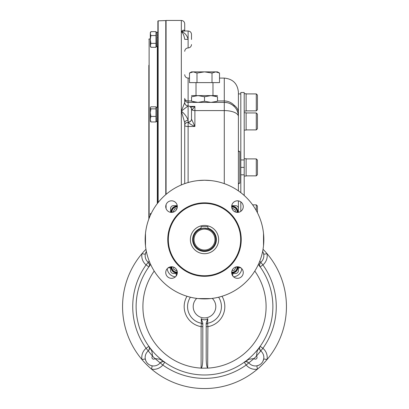 <?xml version="1.0" encoding="UTF-8"?>
<svg xmlns="http://www.w3.org/2000/svg" width="409" height="409" viewBox="0 0 409 409"><rect width="100%" height="100%" fill="white"/><g stroke="black" fill="none" stroke-linecap="round" stroke-linejoin="round"><path stroke-width="0.61" d="M237.782 266.755A5.368 5.368 0 0 1 231.683 272.854M177.317 272.854A5.368 5.368 0 0 1 171.218 266.755M231.683 206.289A5.368 5.368 0 0 1 237.782 212.389M171.218 212.389A5.368 5.368 0 0 1 177.317 206.289M156.836 37.991L156.928 37.214M156.918 37.107L156.882 36.718M156.923 33.497L156.754 32.413L157.076 32.429L156.836 32.654M156.841 38.155L156.765 46.488M156.836 33.456L156.831 32.429M157.076 35.481L156.831 33.497L157.041 35.481M157.076 38.068L156.851 35.649M157.076 46.503L156.954 39.463M156.954 44.54L156.918 44.826M156.954 42.214L156.918 42.592M156.892 44.627L156.928 44.336M156.908 42.485L156.944 42.101M156.882 32.291L155.957 32.291L155.957 46.641L156.882 46.641M156.882 42.214L156.918 41.825M156.882 44.54L156.918 44.238M156.918 33.456L156.882 39.463M156.944 119.939L156.79 118.319M156.836 108.385L156.836 107.582M157.076 121.432L157.041 110.41M156.954 117.143L156.918 117.521M156.954 114.397L156.918 114.811L156.954 114.397M156.944 111.759L156.918 112.035M156.836 110.343L157.061 112.996M156.923 108.426L156.908 119.264M156.908 117.414L156.944 117.03M156.928 112.148L156.954 111.872M150.308 107.613L150.911 106.831L155.957 106.831L155.957 121.57L156.882 121.57M156.882 111.647L156.908 111.376M156.882 114.397L156.918 113.978M156.882 117.143L156.918 116.754M156.882 119.469L156.765 121.417M156.754 121.447L157 120.404M156.918 108.385L157 107.342M194.045 239.572A10.455 10.455 0 0 1 209.725 230.518A10.455 10.455 0 0 1 209.725 248.626A10.455 10.455 0 0 1 194.045 239.572M193.196 239.572A11.304 11.304 0 0 1 210.149 229.786A11.304 11.304 0 0 1 210.149 249.362A11.304 11.304 0 0 1 193.196 239.572M201.427 228.697L201.11 228.789L201.11 226.632L207.89 226.632L207.89 228.789L204.393 228.273M204.173 228.278L203.58 228.309M202.93 228.38L201.448 228.692M190.374 239.572A14.126 14.126 0 0 1 211.565 227.338A14.126 14.126 0 0 1 211.565 251.806A14.126 14.126 0 0 1 190.374 239.572M231.75 273.478L235.579 273.478A2.827 2.827 0 0 0 238.406 270.656L238.406 266.826M177.25 205.666L173.421 205.666A2.827 2.827 0 0 0 170.594 208.493L170.594 212.322M238.406 212.322L238.406 208.493A2.827 2.827 0 0 0 235.579 205.666L231.75 205.666M170.594 266.826L170.594 270.656A2.827 2.827 0 0 0 173.421 273.478L177.25 273.478M171.535 200.814A5.792 5.792 0 0 0 166.519 209.505A5.792 5.792 0 0 0 176.55 209.505A5.792 5.792 0 0 0 171.535 200.814M243.258 206.606A5.792 5.792 0 0 0 237.465 200.814A5.792 5.792 0 0 0 231.673 206.606A5.792 5.792 0 0 0 237.465 212.399A5.792 5.792 0 0 0 243.258 206.606M237.465 278.33A5.792 5.792 0 0 0 243.258 272.542A5.792 5.792 0 0 0 237.465 266.75A5.792 5.792 0 0 0 231.673 272.542A5.792 5.792 0 0 0 237.465 278.33M165.742 272.542A5.792 5.792 0 0 0 171.535 278.33A5.792 5.792 0 0 0 177.327 272.542A5.792 5.792 0 0 0 171.535 266.75A5.792 5.792 0 0 0 165.742 272.542M167.767 239.572A36.733 36.733 0 0 1 222.864 207.762A36.733 36.733 0 0 1 222.864 271.387A36.733 36.733 0 0 1 167.767 239.572M210.717 180.563L204.5 180.236A59.336 59.336 0 0 0 153.114 269.24A59.336 59.336 0 0 0 255.886 269.24A59.336 59.336 0 0 0 204.5 180.236L198.283 180.563M198.283 298.585L210.717 298.585M145.492 233.355L145.492 245.789M263.508 245.789L263.508 233.355M176.995 270.615L176.53 270.886L173.702 269.255L173.702 267.169M171.504 266.75A5.087 5.087 0 0 0 177.327 272.568M172.077 266.77A4.519 4.519 0 0 0 177.302 272M232.005 208.529L232.47 208.263L235.298 209.894L235.298 211.98M237.496 212.399A5.087 5.087 0 0 0 231.673 206.581M236.923 212.373A4.519 4.519 0 0 0 231.698 207.148M173.457 212.072L173.186 211.601L174.817 208.774L176.903 208.774M177.327 206.581A5.087 5.087 0 0 0 171.504 212.399M177.302 207.148A4.519 4.519 0 0 0 172.077 212.373M235.543 267.077L235.814 267.547L234.183 270.369L232.097 270.369M231.673 272.568A5.087 5.087 0 0 0 237.496 266.75M231.698 272A4.519 4.519 0 0 0 236.923 266.77M202.803 326.653L201.11 326.653L201.417 323.268L201.202 318.637L202.803 323.156L202.803 358.146C202.731 363.616 202.245 366.939 201.34 368.11L201.34 368.11M222 296.269A20.327 20.327 0 0 1 207.89 326.653L207.66 368.11C206.755 366.939 206.269 363.616 206.197 358.146L206.197 323.151L207.798 318.637L207.583 323.268L207.89 326.653L206.197 326.653M254.797 271.055A61.595 61.595 0 0 1 207.89 368.11L201.11 368.212M207.798 318.637C205.604 320.181 203.401 320.181 201.202 318.637M258.355 264.48A68.38 68.38 0 0 1 250.85 356.878A68.38 68.38 0 0 1 158.15 356.878A68.38 68.38 0 0 1 150.645 264.48M258.427 264.326L260.15 266.878C259.045 266.167 259.245 264.638 260.748 262.292L259.781 261.126L260.753 262.292A8.477 8.477 0 0 0 262.644 251.412L262.875 251.826M149.336 347.333L149.403 349.041L148.252 350.927L152.572 356.152L151.841 351.045L148.85 346.341C149.955 347.052 149.755 348.58 148.252 350.927A3.39 3.39 0 0 1 148.247 350.927L152.562 356.162A10.174 10.174 0 0 0 152.572 356.152A71.769 71.769 0 0 0 154.96 358.535L160.062 359.271L164.766 362.256C164.055 361.157 162.526 361.357 160.185 362.86A8.477 8.477 0 0 1 147.644 363.463A8.477 8.477 0 0 1 148.247 350.927A8.477 8.477 0 0 0 145.297 358.954L141.959 359.547A81.943 81.943 0 0 1 145.962 249.27A81.943 81.943 0 0 0 141.959 253.672L145.297 254.265L146.125 251.826M259.664 265.886L259.597 264.178L260.748 262.292A3.39 3.39 0 0 1 260.753 262.292A8.477 8.477 0 0 0 263.703 254.265L267.041 253.672A11.866 11.866 0 0 1 262.91 264.904A71.769 71.769 0 0 1 262.91 348.315L260.753 350.927A8.477 8.477 0 0 1 261.356 363.463A8.477 8.477 0 0 1 248.82 362.86A8.477 8.477 0 0 0 256.847 365.815L257.44 369.153A11.866 11.866 0 0 1 246.203 365.017A71.769 71.769 0 0 1 162.797 365.017L160.18 362.86A3.39 3.39 0 0 1 160.185 362.86L154.96 358.535A1.697 1.697 0 0 1 152.439 358.667A1.697 1.697 0 0 1 152.562 356.162M146.356 251.412A8.477 8.477 0 0 0 148.247 262.292L149.213 261.121L148.252 262.292C149.755 264.638 149.955 266.167 148.85 266.878L146.09 264.904A11.866 11.866 0 0 1 141.959 253.672M150.573 264.326L148.85 266.878M246.336 361.633A3.39 3.39 0 0 0 244.234 362.256L246.203 365.017L248.82 362.86A3.39 3.39 0 0 1 248.82 362.86L254.04 358.535L248.938 359.271L244.234 362.256C244.945 361.157 246.474 361.357 248.815 362.86L254.05 358.55A10.174 10.174 0 0 1 254.05 358.55A1.697 1.697 0 0 0 256.561 358.667A1.697 1.697 0 0 0 256.438 356.162A10.174 10.174 0 0 1 256.428 356.152L257.159 351.05L260.15 346.341C259.045 347.052 259.245 348.58 260.748 350.927L256.428 356.152A71.769 71.769 0 0 1 254.04 358.535M262.875 361.392L263.703 358.954A8.477 8.477 0 0 0 260.753 350.927A3.39 3.39 0 0 1 260.748 350.927C259.459 349.685 259.173 348.304 259.889 346.776M149.009 263.176A3.39 3.39 0 0 1 149.167 263.483M149.305 263.825A3.39 3.39 0 0 1 149.392 264.127M149.479 264.776A3.39 3.39 0 0 1 149.449 265.364M149.265 266.106A3.39 3.39 0 0 1 149.127 266.417M149.009 350.043A3.39 3.39 0 0 0 149.167 349.736M149.305 349.393A3.39 3.39 0 0 0 149.392 349.097M149.479 348.448A3.39 3.39 0 0 0 148.85 346.341L146.09 348.315A71.769 71.769 0 0 1 146.09 264.904L148.247 262.292A3.39 3.39 0 0 1 148.252 262.292C149.536 263.524 149.827 264.904 149.111 266.443M267.041 253.672A81.943 81.943 0 0 0 263.038 249.27A81.943 81.943 0 0 1 257.44 369.153A81.943 81.943 0 0 1 141.959 359.547A11.866 11.866 0 0 1 146.09 348.315L148.247 350.927M145.297 358.954L145.89 360.907M150.855 365.472L152.153 365.815L151.56 369.153A81.943 81.943 0 0 1 141.959 359.547M161.069 362.103A3.39 3.39 0 0 1 161.371 361.939M161.719 361.807A3.39 3.39 0 0 1 162.015 361.72M162.664 361.628A3.39 3.39 0 0 1 163.252 361.658M163.994 361.847A3.39 3.39 0 0 1 164.306 361.98M247.931 362.103A3.39 3.39 0 0 0 247.629 361.939M247.287 361.807A3.39 3.39 0 0 0 246.985 361.72M256.847 365.815L258.795 365.217M260.15 346.341L262.91 348.315A11.866 11.866 0 0 1 267.041 359.547L263.703 358.954M259.991 350.043A3.39 3.39 0 0 1 259.833 349.736M259.695 349.393A3.39 3.39 0 0 1 259.608 349.092M259.521 348.442A3.39 3.39 0 0 1 259.546 347.86M259.735 347.113A3.39 3.39 0 0 1 259.873 346.801M259.991 263.176A3.39 3.39 0 0 0 259.833 263.483M259.695 263.825A3.39 3.39 0 0 0 259.608 264.122M259.521 264.771A3.39 3.39 0 0 0 260.15 266.878L262.91 264.904L260.753 262.292M263.703 254.265L263.11 252.312M267.041 359.547A81.943 81.943 0 0 1 257.44 369.153M191.504 101.227C191.504 102.756 191.504 102.756 191.504 101.227L198.002 102.393L210.998 102.393L217.496 101.227C217.496 102.756 217.496 102.756 217.496 101.227L217.496 96.769L210.998 95.609L204.5 96.769L198.002 95.609L191.504 96.769C191.504 95.246 191.504 95.246 191.504 96.769L191.56 101.248M191.504 102.393L198.002 102.393L204.5 101.227L210.998 102.393L217.496 102.393M191.504 95.609L217.496 95.609M217.496 96.769C217.496 95.246 217.496 95.246 217.496 96.769L217.496 96.769M213.984 95.87L216.274 96.391M195.016 102.132L192.726 101.606M216.315 101.596L215.896 101.708M204.5 101.227L204.5 96.769M157.879 28.927L157.879 24.121M157.879 202.869L157.879 21.12L158.15 20.833L158.15 202.527M148.835 70.951L148.835 111.713M148.835 136.003L148.835 143.825M148.835 190.931L148.835 198.754M148.835 67.25L148.835 70.905M148.835 65.726L148.835 65.333M148.835 70.936L148.835 70.542M148.835 65.302L148.835 219.019M256.29 93.912L256.29 110.87L257.425 109.735L257.425 95.046L256.29 93.912L246.121 93.912M257.425 128.774L256.29 129.904L257.425 128.774L257.425 114.08L256.29 112.95L246.121 112.95M246.121 129.904L256.29 129.904L256.29 112.95L257.425 114.08M256.29 158.902L256.29 175.855L257.425 174.725L257.425 160.031L256.29 158.902L246.121 158.902M257.425 212.741L257.425 205.983L256.29 204.853L252.619 204.853M256.29 210.62L256.29 204.853M244.199 112.751L246.121 112.751L246.121 130.098L244.199 130.098M244.199 93.717L246.121 93.717L246.121 111.064L244.199 111.064M244.199 158.702L246.121 158.702L246.121 176.054L244.199 176.054M151.161 213.58L150.548 214.878L150.911 213.58L150.308 213.58L150.308 215.41M150.308 45.338L150.911 47.296L150.308 46.248L150.911 43.38L150.308 39.463L150.308 33.594L150.911 35.552L150.308 39.463L150.308 45.333M150.328 45L150.384 44.647M150.425 44.494L150.66 43.86M150.308 33.594L150.308 32.684L150.911 31.636L150.308 33.594M150.328 33.252L150.384 32.914M150.425 32.751L150.696 32.04M150.911 31.636L155.957 31.636L155.957 35.552L150.911 35.552M150.911 43.38L155.957 43.38L155.957 47.296L150.911 47.296M150.446 107.373L150.308 107.843L150.911 108.86L150.308 112.639L150.308 109.597M150.911 121.959L150.308 119.188L150.308 112.639L150.911 116.422L150.308 119.188L150.446 121.417L150.911 121.959L155.957 121.959M150.308 107.843L150.308 112.639M150.911 108.86L155.957 108.86M150.911 116.422L155.957 116.422M191.755 72.071L191.351 72.188M196.995 73.037L204.5 71.877L215.758 71.877L212.005 73.037L204.5 71.877L191.504 71.877L189.49 73.037L189.49 82.613L196.995 82.613L196.995 73.037L193.242 71.877L189.49 73.037M219.51 73.037L217.496 71.877L215.758 71.877L219.51 73.037L219.51 82.613L196.995 82.613M196.023 95.609L196.023 82.613M212.005 73.037L212.005 82.613M240.809 159.945L240.809 92.5L244.199 92.5L244.199 159.945L240.809 159.945L240.809 192.644M240.809 211.341L240.809 201.877M244.199 195.471L244.199 174.812L240.809 174.812M244.199 174.812L244.199 167.378L240.809 167.378M244.199 167.378L244.199 159.945M238.406 93.912L240.809 93.912M238.406 93.206L238.406 151.555L239.817 151.555A1.411 1.411 0 0 1 238.406 150.144A1.411 1.411 0 0 0 239.817 151.555L239.817 183.201L238.406 183.201M184.858 31.023L184.72 30.982C184.127 29.699 182.997 29.918 181.33 31.636L184.587 30.987L181.33 31.636L181.33 20.45L166.074 20.45L166.074 194.362M166.074 204.674L166.074 208.539M219.51 78.093L224.28 78.093C232.859 78.927 237.568 83.635 238.406 92.219L238.406 112.674A14.126 10.281 180 0 0 234.168 105.328L234.168 106.427L232.113 104.76M238.406 190.88L238.406 112.674M238.406 200.891L238.406 211.32M191.504 109.438A3.39 2.965 167.4 0 1 191.519 109.776L191.504 119.08A3.39 3.154 -6.6 0 1 188.12 122.286L188.109 126.468A3.39 1.022 180 0 1 184.72 125.445A3.39 3.154 180 0 1 188.109 122.286L188.109 122.286C189.674 123.809 191.933 125.2 194.894 126.468L194.894 110.588L224.28 110.588A14.126 5.925 180 0 1 238.406 116.519A14.126 14.126 0 0 0 224.28 102.393L188.109 102.393A3.39 3.39 0 0 1 184.72 98.998L184.72 102.526A3.39 3.39 180 0 0 188.109 105.921L181.33 111.151C184.73 113.901 186.99 116.959 188.109 120.318A3.39 2.367 180 0 0 184.72 122.685L181.33 111.151L181.33 184.95M181.33 20.45C183.39 20.649 184.52 21.779 184.72 23.84L184.72 30.885M191.381 108.405A3.39 2.889 93.8 0 1 192.066 109.955L194.894 106.396L190.415 107.296M189.848 106.396L194.894 106.396L194.894 110.588A3.39 1.421 0 0 1 192.066 109.955L191.519 109.776M184.72 74.699C184.924 76.759 186.054 77.889 188.109 78.093L188.109 122.102A3.39 3.083 0 0 0 191.504 119.019L191.504 109.627M191.504 119.08L194.894 126.468L188.109 126.468L188.109 182.547M191.504 39.463L191.504 34.382C191.3 32.321 190.17 31.191 188.109 30.987C190.17 31.191 191.3 32.321 191.504 34.382M191.504 109.31C191.3 107.25 190.17 106.12 188.109 105.921C186.054 105.716 184.924 104.586 184.72 102.526L181.33 111.151L181.33 31.636C182.997 33.006 184.127 35.568 184.72 39.325L188.109 39.366C186.99 35.189 184.73 32.613 181.33 31.636M184.72 122.685L184.72 183.631M224.28 183.631L224.28 100.946C228.202 101.043 231.499 102.506 234.168 105.328M238.406 184.612A1.411 1.411 0 0 1 239.817 183.201A1.411 1.411 0 0 0 238.406 184.612M207.89 228.202A11.866 11.866 0 0 1 203.355 251.387A11.866 11.866 0 0 1 201.11 228.202M204.5 275.743A36.166 36.166 0 0 1 173.181 221.489A36.166 36.166 0 0 1 235.819 221.489A36.166 36.166 0 0 1 204.5 275.743M190.405 297.21A16.943 16.943 0 0 0 201.417 323.268A1.697 1.692 180 0 1 202.803 324.93L202.803 324.93M187 296.269A20.327 20.327 0 0 0 201.11 326.653L201.11 368.11A61.595 61.595 0 0 1 154.203 271.055M218.595 297.21A16.943 16.943 0 0 1 207.583 323.268A1.697 1.692 0 0 0 206.197 324.93L206.197 324.93M175.42 276.832A9.044 9.044 0 0 1 167.24 268.652M176.243 275.911L176.243 273.478M212.266 298.401A11.304 11.304 0 0 1 212.568 314.526A11.304 11.304 0 0 1 196.432 314.526A11.304 11.304 0 0 1 196.734 298.401M164.331 361.996C162.797 361.285 161.412 361.571 160.185 362.86L154.95 358.55A10.174 10.174 0 0 1 154.96 358.535M260.753 350.927L256.438 356.162M164.766 362.256L162.797 365.017A11.866 11.866 0 0 1 151.56 369.153M168.165 267.829L170.594 267.829M232.757 275.911L232.757 273.478M241.76 268.652A9.044 9.044 0 0 1 233.58 276.832M240.835 267.829L238.406 267.829M165.778 194.612L165.778 20.568L166.074 20.849M165.778 207.276L165.778 205.937M150.308 38.957L149.121 38.957L149.121 218.273M157.312 203.6L157.312 121.57M157.312 107.219L157.312 46.641M184.72 51.335C184.924 49.274 186.054 48.144 188.109 47.94C190.17 47.741 191.3 46.611 191.504 44.55C191.3 46.611 190.17 47.741 188.109 47.94L188.109 30.987L184.587 30.987M184.72 98.421A3.39 2.52 180 0 0 188.109 100.946L191.504 100.946M217.496 100.946L224.28 100.946L224.28 78.093M156.954 32.291L157.879 32.291M156.954 46.641L157.879 46.641M156.954 107.219L157.879 107.219M156.954 121.57L157.879 121.57M155.957 107.219L156.882 107.219M248.815 362.86L246.934 361.704L245.221 361.771M145.302 254.234L145.42 253.677M145.635 252.966L146.125 251.832M145.435 359.603L145.614 360.196M146.125 361.392L146.805 362.481M147.649 363.468L148.625 364.301M151.575 365.692L152.122 365.81M257.496 365.672L258.084 365.498M259.28 364.981L260.375 364.301M261.356 363.458L262.195 362.486M262.875 361.387L263.37 360.232M263.58 359.531L263.698 358.984M263.565 253.616L263.386 253.023M158.15 20.833L165.778 20.568M149.121 38.957L148.835 39.238M256.29 110.87L246.121 110.87M256.29 175.855L246.121 175.855M212.977 95.609L212.977 82.613M224.28 102.393L226.99 102.654M227.813 102.838L228.37 102.996M229.761 103.497L232.169 104.801M233.278 105.629L234.168 106.427M188.109 78.093L189.49 78.093"/></g></svg>

